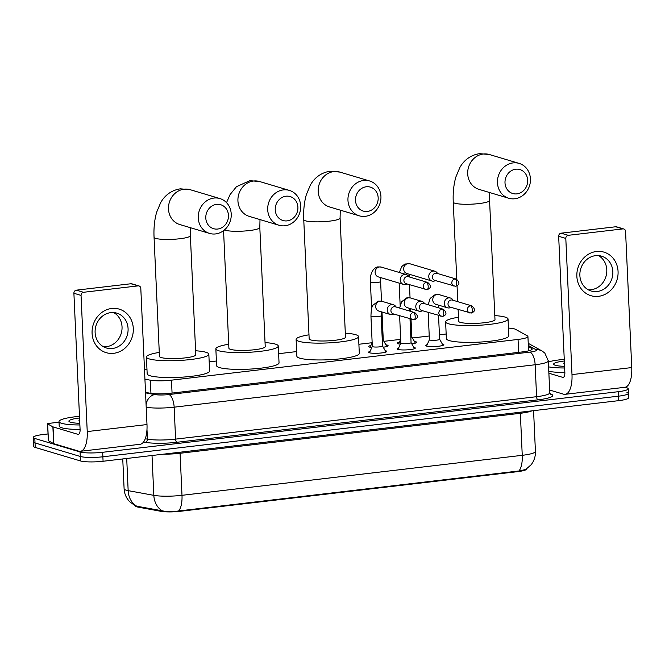 <?xml version="1.0" encoding="UTF-8"?>
<svg xmlns="http://www.w3.org/2000/svg" width="665" height="665" viewBox="0 0 665 665"><rect width="100%" height="100%" fill="white"/><g stroke="black" fill="none" stroke-linecap="round" stroke-linejoin="round"><path stroke-width="1" d="M385.218 350.679A9.094 1.438 177.4 0 1 385.933 350.846A9.094 1.438 177.4 0 1 386.772 351.403A9.094 1.438 177.4 0 1 379.673 353.132A9.094 1.438 177.4 0 1 369.449 352.783A9.094 1.438 177.4 0 1 368.61 352.226A9.094 1.438 177.4 0 1 370.081 351.369M413.763 347.321A9.094 1.438 177.4 0 1 414.47 347.496A9.094 1.438 177.4 0 1 415.309 348.053A9.094 1.438 177.4 0 1 408.21 349.782A9.094 1.438 177.4 0 1 397.986 349.433A9.094 1.438 177.4 0 1 397.146 348.876A9.094 1.438 177.4 0 1 398.626 348.011M442.3 343.971A9.094 1.438 177.4 0 1 443.006 344.138A9.094 1.438 177.4 0 1 443.846 344.694A9.094 1.438 177.4 0 1 436.747 346.423A9.094 1.438 177.4 0 1 426.523 346.074A9.094 1.438 177.4 0 1 425.683 345.517A9.094 1.438 177.4 0 1 427.163 344.653M385.866 344.794A9.667 1.53 177.4 0 1 387.196 345.069A9.667 1.53 177.4 0 1 388.094 345.659A9.667 1.53 177.4 0 1 383.256 347.213M371.826 347.512A9.667 1.53 177.4 0 1 369.665 347.13A9.667 1.53 177.4 0 1 368.767 346.54A9.667 1.53 177.4 0 1 370.904 345.476M414.403 341.436A9.667 1.53 177.4 0 1 415.741 341.719A9.667 1.53 177.4 0 1 416.631 342.309A9.667 1.53 177.4 0 1 411.793 343.855M400.363 344.154A9.667 1.53 177.4 0 1 398.202 343.78A9.667 1.53 177.4 0 1 397.313 343.182A9.667 1.53 177.4 0 1 399.449 342.118M144.928 379.2L150.348 380.189A17.041 2.693 -2.6 0 0 171.479 380.164L518.052 339.433A17.041 2.693 -2.6 0 0 527.927 336.523A17.041 2.693 -2.6 0 0 527.362 335.875L515.583 329.341A17.041 2.693 -2.6 0 0 514.577 328.942A17.041 2.693 -2.6 0 0 508.451 328.086M135.286 505.832L135.286 505.865A15.337 2.427 -2.6 0 0 138.029 507.112L161.055 511.343A15.337 2.427 -2.6 0 0 180.065 511.319L517.661 471.643A15.337 2.427 -2.6 0 0 526.547 469.025L526.547 468.983M446.165 334.005L439.415 334.803M429.233 336L412.441 337.97M398.643 343.888L400.696 339.358L383.904 341.328M370.106 347.246L372.159 342.708L358.892 344.262M296.665 351.577L278.627 353.697M216.408 361.012L209.184 361.86M146.957 369.175L144.488 369.466M625.092 387.263L626.654 387.737A17.041 2.693 177.4 0 1 628.226 388.776A17.041 2.693 177.4 0 1 618.342 391.685L102.668 452.291A17.041 2.693 177.4 0 1 80.074 451.976L34.821 438.468L35.029 442.948A17.041 2.693 177.4 0 1 33.45 441.909A17.041 2.693 177.4 0 0 35.029 442.948L80.274 456.464L35.029 442.948L35.228 447.437A17.041 2.693 177.4 0 1 33.657 446.39L33.25 437.429A17.041 2.693 177.4 0 1 43.134 434.519L48.03 433.946M102.668 452.291L102.876 456.78A17.041 2.693 177.4 0 1 80.274 456.464A17.041 2.693 177.4 0 0 102.876 456.78L618.55 396.165L102.876 456.78L103.075 461.261A17.041 2.693 177.4 0 1 80.482 460.945L35.228 447.437M626.854 392.217A17.041 2.693 177.4 0 1 628.425 393.264A17.041 2.693 177.4 0 1 618.55 396.165A17.041 2.693 177.4 0 0 628.425 393.264L628.633 397.745A17.041 2.693 177.4 0 1 618.749 400.646L103.075 461.261M135.876 506.048L162.26 510.803C166.907 511.826 172.376 511.875 178.677 510.961L518.941 470.97L525.724 469.507L531.16 464.719C534.17 460.812 535.591 456.389 535.425 451.444L533.571 410.662M34.821 438.468A17.041 2.693 177.4 0 1 33.25 437.429M145.527 392.375L150.074 393.215A17.041 2.693 -2.6 0 0 171.196 393.19L522.299 351.918A17.041 2.693 -2.6 0 0 532.183 349.017A17.041 2.693 -2.6 0 0 531.618 348.369L528.384 346.573M548.359 361.918A28.404 4.489 177.4 0 1 564.252 359.349M564.568 366.332A18.52 2.926 177.4 0 1 555.358 365.293A18.52 2.926 177.4 0 1 553.912 364.62A18.52 2.926 177.4 0 1 564.327 361.004M564.419 363.073L563.604 363.181L564.427 363.14M564.643 367.986A28.404 4.489 177.4 0 1 548.583 366.864M558.667 236.291A2.843 2.552 -73.4 0 1 561.11 233.182L568.259 235.319A2.843 2.552 106.6 0 0 565.807 238.419L558.667 236.291L564.851 372.466A28.404 4.489 177.4 0 1 548.791 371.353M596.438 251.495A22.726 20.432 -73.4 0 1 618.068 271.495A22.726 20.432 -73.4 0 1 598.475 296.332A22.726 20.432 -73.4 0 1 576.854 276.332A22.726 20.432 -73.4 0 1 596.438 251.495M597.17 291.519A18.179 16.351 106.6 0 0 612.714 274.978A18.179 16.351 106.6 0 0 601.559 256.166A18.179 16.351 106.6 0 0 595.541 255.651A18.179 16.351 106.6 0 0 580.005 272.193A18.179 16.351 106.6 0 0 591.16 291.004A18.179 16.351 106.6 0 0 597.17 291.519M598.442 255.593A18.179 16.351 -73.4 0 1 606.372 274.911A18.179 16.351 -73.4 0 1 591.127 289.716A18.179 16.351 -73.4 0 1 588.234 289.774M549.639 390.031L563.479 394.17A22.726 9.268 -96.7 0 0 565.117 394.32A22.726 9.268 -96.7 0 0 571.991 374.594L565.807 238.419M565.117 394.32L624.876 387.296A22.726 9.268 -96.7 0 0 631.75 367.57L625.566 231.395A2.843 2.552 106.6 0 0 622.864 228.901L615.715 226.765A2.843 2.552 -73.4 0 1 616.655 226.848L623.803 228.976M568.259 235.319L622.864 228.901M561.11 233.182L615.715 226.765M564.851 372.466A5.677 2.319 83.3 0 1 563.13 377.396A5.677 2.319 83.3 0 1 562.723 377.354L548.874 373.223M79.883 424.968A28.404 4.489 177.4 0 1 61.629 423.322A28.404 4.489 177.4 0 1 59.01 421.585A28.404 4.489 177.4 0 1 79.492 416.323M80.083 429.449A28.404 4.489 177.4 0 1 61.837 427.803A28.404 4.489 177.4 0 1 59.218 426.065L59.01 421.585M79.808 423.306A18.52 2.926 177.4 0 1 70.598 422.267A18.52 2.926 177.4 0 1 69.152 421.593A18.52 2.926 177.4 0 1 79.567 417.986M79.659 420.047L78.836 420.155L79.659 420.114M515.774 169.209A12.502 11.239 106.6 0 0 505.001 182.875A12.502 11.239 106.6 0 0 516.888 193.872A12.502 11.239 106.6 0 0 527.661 180.207A12.502 11.239 106.6 0 0 515.774 169.209M514.76 198.76A18.179 16.351 -73.4 0 1 508.75 198.253A18.179 16.351 -73.4 0 1 497.595 179.434A18.179 16.351 -73.4 0 1 513.131 162.9A18.179 16.351 -73.4 0 1 519.149 163.407A18.179 16.351 -73.4 0 1 530.304 182.218A18.179 16.351 -73.4 0 1 514.76 198.76M458.127 309.499L458.667 321.262A18.179 2.876 -2.6 0 0 460.338 322.375A18.179 2.876 -2.6 0 0 480.795 323.074A18.179 2.876 -2.6 0 0 494.984 319.616L489.573 200.473A18.179 2.876 -2.6 0 1 479.041 203.573A18.179 2.876 -2.6 0 1 454.935 203.241A18.179 2.876 -2.6 0 1 453.256 202.127L456.755 279.283M494.802 315.601A31.247 4.946 177.4 0 1 505.159 317.105A31.247 4.946 177.4 0 1 508.043 319.017A31.247 4.946 177.4 0 1 483.638 324.961A31.247 4.946 177.4 0 1 448.493 323.772A31.247 4.946 177.4 0 1 445.608 321.852A31.247 4.946 177.4 0 1 458.484 317.247M508.043 319.017L508.8 335.833A31.247 4.946 177.4 0 1 484.403 341.777A31.247 4.946 177.4 0 1 449.257 340.58A31.247 4.946 177.4 0 1 446.373 338.668L445.608 321.852M366.274 186.782A12.502 11.239 106.6 0 0 355.501 200.448A12.502 11.239 106.6 0 0 367.396 211.437A12.502 11.239 106.6 0 0 378.169 197.779A12.502 11.239 106.6 0 0 366.274 186.782M365.268 216.333A18.179 16.351 -73.4 0 1 359.25 215.817A18.179 16.351 -73.4 0 1 348.094 197.006A18.179 16.351 -73.4 0 1 363.639 180.464A18.179 16.351 -73.4 0 1 369.649 180.98A18.179 16.351 -73.4 0 1 380.804 199.791A18.179 16.351 -73.4 0 1 365.268 216.333M309.167 338.834A18.179 2.876 -2.6 0 0 310.846 339.948A18.179 2.876 -2.6 0 0 331.295 340.646A18.179 2.876 -2.6 0 0 345.492 337.188L340.081 218.045A18.179 2.876 -2.6 0 1 329.541 221.146A18.179 2.876 -2.6 0 1 305.435 220.805A18.179 2.876 -2.6 0 1 303.755 219.699L309.167 338.834M345.31 333.173A31.247 4.946 177.4 0 1 355.659 334.678A31.247 4.946 177.4 0 1 358.543 336.59A31.247 4.946 177.4 0 1 334.146 342.533A31.247 4.946 177.4 0 1 298.992 341.336A31.247 4.946 177.4 0 1 296.116 339.424A31.247 4.946 177.4 0 1 308.984 334.819M358.543 336.59L359.308 353.406A31.247 4.946 177.4 0 1 334.902 359.349A31.247 4.946 177.4 0 1 299.757 358.152A31.247 4.946 177.4 0 1 296.873 356.24L296.116 339.424M286.008 196.217A12.502 11.239 106.6 0 0 275.235 209.874A12.502 11.239 106.6 0 0 287.13 220.871A12.502 11.239 106.6 0 0 297.903 207.214A12.502 11.239 106.6 0 0 286.008 196.217M285.002 225.768A18.179 16.351 -73.4 0 1 278.992 225.252A18.179 16.351 -73.4 0 1 267.837 206.441A18.179 16.351 -73.4 0 1 283.373 189.899A18.179 16.351 -73.4 0 1 289.391 190.414A18.179 16.351 -73.4 0 1 300.538 209.226A18.179 16.351 -73.4 0 1 285.002 225.768M223.565 230.655L228.901 348.269A18.179 2.876 -2.6 0 0 230.58 349.383A18.179 2.876 -2.6 0 0 251.029 350.073A18.179 2.876 -2.6 0 0 265.227 346.615L259.816 227.48A18.179 2.876 -2.6 0 1 249.275 230.58A18.179 2.876 -2.6 0 1 225.169 230.24A18.179 2.876 -2.6 0 1 224.413 229.974M265.044 342.6A31.247 4.946 177.4 0 1 275.401 344.113A31.247 4.946 177.4 0 1 278.278 346.024A31.247 4.946 177.4 0 1 253.88 351.968A31.247 4.946 177.4 0 1 218.735 350.771A31.247 4.946 177.4 0 1 215.851 348.859A31.247 4.946 177.4 0 1 228.727 344.254M278.278 346.024L279.042 362.841A31.247 4.946 177.4 0 1 254.645 368.784A31.247 4.946 177.4 0 1 219.492 367.587A31.247 4.946 177.4 0 1 216.615 365.675L215.851 348.859M216.566 204.379A12.502 11.239 106.6 0 0 205.793 218.037A12.502 11.239 106.6 0 0 217.688 229.034A12.502 11.239 106.6 0 0 228.461 215.377A12.502 11.239 106.6 0 0 216.566 204.379M215.56 233.93A18.179 16.351 -73.4 0 1 209.542 233.415A18.179 16.351 -73.4 0 1 198.394 214.604A18.179 16.351 -73.4 0 1 213.931 198.062A18.179 16.351 -73.4 0 1 219.949 198.577A18.179 16.351 -73.4 0 1 231.096 217.388A18.179 16.351 -73.4 0 1 215.56 233.93M159.459 356.432A18.179 2.876 -2.6 0 0 161.138 357.546A18.179 2.876 -2.6 0 0 181.587 358.236A18.179 2.876 -2.6 0 0 195.784 354.778L190.373 235.643A18.179 2.876 -2.6 0 1 179.833 238.743A18.179 2.876 -2.6 0 1 155.726 238.403A18.179 2.876 -2.6 0 1 154.056 237.289L159.459 356.432M195.601 350.763A31.247 4.946 177.4 0 1 205.959 352.275A31.247 4.946 177.4 0 1 208.835 354.187A31.247 4.946 177.4 0 1 184.438 360.131A31.247 4.946 177.4 0 1 149.292 358.934A31.247 4.946 177.4 0 1 146.408 357.022A31.247 4.946 177.4 0 1 159.276 352.417M208.835 354.187L209.6 371.004A31.247 4.946 177.4 0 1 185.203 376.939A31.247 4.946 177.4 0 1 150.049 375.75A31.247 4.946 177.4 0 1 147.173 373.838L146.408 357.022M437.72 273.556L436.922 272.592A5.112 4.597 106.6 0 0 434.868 271.22A5.112 4.597 106.6 0 0 433.173 271.079A5.112 4.597 106.6 0 0 428.767 276.665A5.112 4.597 106.6 0 0 431.942 281.021A5.112 4.597 106.6 0 0 433.638 281.162A5.112 4.597 106.6 0 0 434.411 281.004L435.608 280.63M455.01 278.976A3.691 3.317 106.6 0 1 456.232 279.084L436.847 273.29A3.691 3.317 106.6 0 0 432.441 277.222A3.691 3.317 106.6 0 0 434.727 280.372L455.608 286.291A3.691 1.505 83.3 0 0 456.722 283.082A3.691 1.505 -96.7 0 0 455.01 278.976A3.691 3.317 106.6 0 0 454.12 286.158M410.845 337.438A5.112 0.806 -2.6 0 0 411.826 336.914A5.112 0.806 -2.6 0 0 411.801 336.847L415.367 343.132M409.183 276.914L408.385 275.95A5.112 4.597 106.6 0 0 406.332 274.579A5.112 4.597 106.6 0 0 404.636 274.429A5.112 4.597 106.6 0 0 400.23 280.023A5.112 4.597 106.6 0 0 403.406 284.379A5.112 4.597 106.6 0 0 405.093 284.52A5.112 4.597 106.6 0 0 405.874 284.354L407.071 283.988M426.464 282.334A3.691 3.317 106.6 0 1 427.686 282.434L408.302 276.648A3.691 3.317 106.6 0 0 403.896 280.58A3.691 3.317 106.6 0 0 406.19 283.722L427.063 289.641A3.691 1.505 83.3 0 0 428.185 286.432A3.691 1.505 -96.7 0 0 426.464 282.334A3.691 3.317 106.6 0 0 425.575 289.516M382.309 340.788A5.112 0.806 -2.6 0 0 383.281 340.264A5.112 0.806 -2.6 0 0 383.264 340.197M429.415 339.665A5.112 0.806 -2.6 0 0 429.407 339.732A5.112 0.806 -2.6 0 0 429.873 340.048A5.112 0.806 -2.6 0 0 435.625 340.247A5.112 0.806 -2.6 0 0 439.623 339.275A5.112 0.806 -2.6 0 0 439.598 339.208M453.289 300.347L452.483 299.383A5.112 4.597 106.6 0 0 450.429 298.011A5.112 4.597 106.6 0 0 448.742 297.87A5.112 4.597 106.6 0 0 444.328 303.456A5.112 4.597 106.6 0 0 447.503 307.812A5.112 4.597 106.6 0 0 449.199 307.953A5.112 4.597 106.6 0 0 449.981 307.787L451.169 307.421M470.571 305.767A3.691 3.317 106.6 0 1 471.793 305.875L452.408 300.081A3.691 3.317 106.6 0 0 448.002 304.013A3.691 3.317 106.6 0 0 450.296 307.163L471.169 313.074A3.691 1.505 83.3 0 0 472.283 309.873A3.691 1.505 -96.7 0 0 470.571 305.767A3.691 3.317 106.6 0 0 469.681 312.949M400.879 343.024A5.112 0.806 -2.6 0 0 400.862 343.09A5.112 0.806 -2.6 0 0 401.336 343.406A5.112 0.806 -2.6 0 0 407.088 343.597A5.112 0.806 -2.6 0 0 411.078 342.625A5.112 0.806 -2.6 0 0 411.061 342.558M424.744 303.697L423.946 302.741A5.112 4.597 106.6 0 0 421.893 301.37A5.112 4.597 106.6 0 0 420.197 301.22A5.112 4.597 106.6 0 0 415.791 306.814A5.112 4.597 106.6 0 0 418.967 311.162A5.112 4.597 106.6 0 0 420.654 311.311A5.112 4.597 106.6 0 0 421.435 311.145L422.632 310.779M442.034 309.125A3.691 3.317 106.6 0 1 443.256 309.225L423.863 303.44A3.691 3.317 106.6 0 0 419.457 307.371A3.691 3.317 106.6 0 0 421.751 310.513L442.624 316.432A3.691 1.505 83.3 0 0 443.746 313.223A3.691 1.505 -96.7 0 0 442.034 309.125A3.691 3.317 106.6 0 0 441.136 316.299M372.342 346.382A5.112 0.806 -2.6 0 0 372.325 346.44A5.112 0.806 -2.6 0 0 372.799 346.756A5.112 0.806 -2.6 0 0 378.551 346.955A5.112 0.806 -2.6 0 0 382.541 345.983A5.112 0.806 -2.6 0 0 382.525 345.916M396.207 307.055L395.409 306.091A5.112 4.597 106.6 0 0 393.348 304.72A5.112 4.597 106.6 0 0 391.66 304.578A5.112 4.597 106.6 0 0 387.254 310.164A5.112 4.597 106.6 0 0 390.43 314.52A5.112 4.597 106.6 0 0 392.117 314.661A5.112 4.597 106.6 0 0 392.899 314.503L394.096 314.129M413.489 312.475A3.691 3.317 106.6 0 1 414.711 312.583L395.326 306.789A3.691 3.317 106.6 0 0 390.92 310.721A3.691 3.317 106.6 0 0 393.215 313.872L414.087 319.79A3.691 1.505 83.3 0 0 415.201 316.582A3.691 1.505 -96.7 0 0 413.489 312.475A3.691 3.317 106.6 0 0 412.599 319.657M111.678 308.477A22.726 20.432 -73.4 0 1 133.299 328.468A22.726 20.432 -73.4 0 1 113.715 353.306A22.726 20.432 -73.4 0 1 92.086 333.315A22.726 20.432 -73.4 0 1 111.678 308.477M112.41 348.493A18.179 16.351 106.6 0 0 127.946 331.951A18.179 16.351 106.6 0 0 116.799 313.14A18.179 16.351 106.6 0 0 110.781 312.633A18.179 16.351 106.6 0 0 95.245 329.167A18.179 16.351 106.6 0 0 106.392 347.986A18.179 16.351 106.6 0 0 112.41 348.493M113.673 312.567A18.179 16.351 -73.4 0 1 121.612 331.885A18.179 16.351 -73.4 0 1 106.367 346.689A18.179 16.351 -73.4 0 1 103.474 346.756M52.884 426.83A2.843 0.449 -2.6 0 0 53.05 426.897L53.815 443.713A2.843 0.449 177.4 0 1 53.649 443.646L52.884 426.83L47.664 423.938A2.843 0.449 -2.6 0 1 47.572 423.829A2.843 0.449 -2.6 0 1 49.218 423.347L59.044 422.192M53.815 443.713L78.719 451.144A22.726 9.268 -96.7 0 0 80.357 451.302A22.726 9.268 -96.7 0 0 87.231 431.577L81.047 295.401L73.898 293.265L80.083 429.44A5.677 2.319 83.3 0 1 78.362 434.37A5.677 2.319 83.3 0 1 77.955 434.336L53.05 426.897M53.649 443.646L48.429 440.745A2.843 0.449 177.4 0 1 48.337 440.637L47.572 423.829M80.357 451.302L140.115 444.278A22.726 9.268 -96.7 0 0 146.99 424.553L140.805 288.377A2.843 2.552 106.6 0 0 138.104 285.875L130.955 283.747A2.843 2.552 -73.4 0 1 131.894 283.822L139.043 285.958M73.898 293.265A2.843 2.552 -73.4 0 1 76.35 290.164L83.491 292.292L138.104 285.875M83.491 292.292A2.843 2.552 106.6 0 0 81.047 295.401M76.35 290.164L130.955 283.747M517.661 471.643L517.636 471.086M180.065 511.319L180.04 510.77M161.055 511.343L161.021 510.529M138.029 507.112L137.988 506.306M518.634 352.35L518.052 339.433M172.06 393.082L171.479 380.164M150.947 393.356L150.348 380.189M135.485 505.932L129.633 501.693C126.234 498.068 124.388 493.763 124.106 488.792A22.726 3.591 -2.6 0 0 126.2 490.18A22.726 3.591 -2.6 0 0 128.162 490.637L153.831 495.35A22.726 3.591 -2.6 0 0 181.994 495.317L522.249 455.317A19.884 8.113 83.3 0 1 518.941 470.97M178.677 510.961A19.884 8.113 -96.7 0 0 181.994 495.317L180.082 453.281A22.726 3.591 177.4 0 1 163.382 454.17M162.26 510.803A19.884 16.201 -79.6 0 1 153.831 495.35L152.019 455.508M531.867 410.862A22.726 3.591 177.4 0 1 520.346 413.289L522.249 455.317A22.726 3.591 -2.6 0 0 535.425 451.444M136.682 506.14A19.884 16.201 -79.6 0 1 128.162 490.637L126.707 458.484M618.749 400.646L618.342 391.685M80.482 460.945L80.074 451.976M520.338 412.217A5.677 2.319 83.3 0 0 520.346 413.289L180.082 453.281A5.677 2.319 83.3 0 1 180.082 452.208M549.872 393.406L551.884 394.52A25.569 4.04 177.4 0 1 537.91 399.848L176.915 442.283A25.569 4.04 177.4 0 1 145.228 442.316L143.54 442.009M549.764 392.816L548.317 360.879A22.726 3.591 177.4 0 1 535.142 364.753L536.589 396.689A22.726 3.591 -2.6 0 0 549.764 392.816L550.412 394.229A2.843 2.718 119 0 0 551.884 394.52M146.982 429.299L147.431 439.158A22.726 3.591 -2.6 0 0 175.593 439.124L536.589 396.689A2.843 1.155 -96.7 0 0 537.91 399.848M145.244 438.759L147.431 439.158A2.843 2.311 100.4 0 1 145.228 442.316M145.552 392.874L154.795 394.569A11.363 1.796 -2.6 0 0 168.877 394.553L529.864 352.118A11.363 4.638 83.3 0 1 535.142 364.753L174.147 407.18L175.593 439.124A2.843 1.155 -96.7 0 0 176.915 442.283M168.877 394.553A11.363 4.638 83.3 0 1 174.147 407.18A22.726 3.591 177.4 0 1 146.2 407.254M529.864 352.118A11.363 1.796 -2.6 0 0 536.081 349.748L528.334 345.459M146.092 404.769A11.363 9.26 -79.6 0 1 154.795 394.569M536.081 349.748A11.363 10.864 -61 0 1 542.1 351.029L528.243 343.331M531.676 349.707L531.618 348.369M571.991 374.594L631.75 367.57M562.723 377.354L563.521 377.263M453.256 202.127C452.823 192.991 453.696 184.621 455.866 177.006L459.839 167.563C462.557 162.534 468.626 155.286 479.606 153.657L489.382 154.521A18.179 16.351 106.6 0 0 483.364 154.006A18.179 16.351 106.6 0 0 467.827 170.548A18.179 16.351 106.6 0 0 478.975 189.359L508.75 198.253M303.755 219.699C303.323 210.564 304.196 202.193 306.374 194.579L310.339 185.136C313.057 180.107 319.125 172.858 330.106 171.229L339.882 172.094A18.179 16.351 106.6 0 0 333.863 171.578A18.179 16.351 106.6 0 0 318.327 188.12A18.179 16.351 106.6 0 0 329.483 206.931L359.25 215.817M226.532 202.642L230.073 194.571L236.466 186.69L249.841 180.664L259.616 181.528A18.179 16.351 106.6 0 0 253.606 181.013A18.179 16.351 106.6 0 0 238.062 197.555A18.179 16.351 106.6 0 0 249.217 216.366L278.992 225.252M154.056 237.289C153.623 228.162 154.488 219.791 156.666 212.177L160.631 202.734C163.357 197.705 169.425 190.456 180.398 188.827L190.173 189.691A18.179 16.351 106.6 0 0 184.163 189.176A18.179 16.351 106.6 0 0 168.619 205.718A18.179 16.351 106.6 0 0 179.774 224.529L209.542 233.415M399.324 272.484L401.751 266.524L404.86 264.03L409.765 263.731A5.112 4.597 106.6 0 0 408.077 263.581A5.112 4.597 106.6 0 0 407.786 263.631A5.112 4.597 106.6 0 0 403.688 268.394A5.112 4.597 106.6 0 0 406.839 273.523L431.942 281.021M371.619 308.735L370.405 282.002A5.112 0.806 -2.6 0 0 370.871 282.309A5.112 0.806 -2.6 0 0 377.936 282.376A5.112 0.806 -2.6 0 0 380.613 281.536L380.846 277.646M370.405 282.002C369.607 269.682 376.498 266.889 377.87 266.898L381.228 267.081A5.112 4.597 106.6 0 0 379.532 266.939A5.112 4.597 106.6 0 0 379.241 266.981A5.112 4.597 106.6 0 0 375.143 271.752A5.112 4.597 106.6 0 0 378.302 276.881L403.406 284.379M428.194 304.728L430.13 298.419L435.5 294.371L438.858 294.553A5.112 4.597 106.6 0 0 437.163 294.412A5.112 4.597 106.6 0 0 436.872 294.454A5.112 4.597 106.6 0 0 432.774 299.225A5.112 4.597 106.6 0 0 435.932 304.354L447.503 307.812M399.657 308.086L401.594 301.769L406.963 297.729L410.313 297.912A5.112 4.597 106.6 0 0 408.626 297.77A5.112 4.597 106.6 0 0 408.335 297.812A5.112 4.597 106.6 0 0 404.237 302.575A5.112 4.597 106.6 0 0 407.387 307.712L418.967 311.162M369.441 352.783L372.325 346.415L370.954 316.183A5.112 0.806 -2.6 0 0 371.419 316.498A5.112 0.806 -2.6 0 0 378.493 316.557A5.112 0.806 -2.6 0 0 381.17 315.717L381.394 311.827M370.954 316.183C371.137 309.932 371.843 306.249 373.048 305.127L378.427 301.079L381.776 301.262A5.112 4.597 106.6 0 0 380.081 301.12A5.112 4.597 106.6 0 0 379.79 301.162A5.112 4.597 106.6 0 0 375.7 305.933A5.112 4.597 106.6 0 0 378.851 311.062L390.43 314.52M87.231 431.577L146.99 424.553M77.955 434.336L78.753 434.237M47.664 423.938L48.429 440.745M528.584 350.854L527.927 336.523M124.106 488.792L122.751 458.95M628.226 388.776L628.425 393.264M548.317 360.879L544.785 353.024L542.1 351.029M489.764 192.584L489.573 200.473M457.778 301.686L457.055 285.8M489.382 154.521L519.149 163.407M340.272 210.157L340.081 218.045M339.882 172.094L369.649 180.98M260.007 219.591L259.816 227.48M259.616 181.528L289.391 190.414M190.564 227.754L190.373 235.643M190.173 189.691L219.949 198.577M456.232 279.084C460.03 282.342 459.823 284.745 455.608 286.291M400.155 305.385L399.141 283.107M411.826 336.914L411.02 319.183M410.662 311.37L410.538 308.651M410.047 297.837L409.449 284.695M409.141 276.856L409.391 274.288M409.765 263.731L434.868 271.22M427.686 282.434C431.494 285.701 431.286 288.103 427.063 289.641M383.281 340.231L386.822 346.49M383.281 340.264L382.001 312.001M381.51 301.195L380.613 281.536M381.228 267.081L406.332 274.579M471.793 305.875C475.6 309.134 475.392 311.536 471.169 313.074M429.407 339.699L426.523 346.074M429.407 339.732L428.169 312.425M438.476 305.119L438.227 307.729M439.623 339.241L443.065 345.326M439.623 339.275L438.543 315.526M438.858 294.553L450.429 298.011M443.256 309.225C447.055 312.492 446.847 314.894 442.624 316.432M400.862 343.057L397.986 349.433M400.862 343.09L399.623 315.784M409.939 308.469L409.69 311.079M411.078 342.591L414.528 348.676M411.078 342.625L410.006 318.884M410.313 297.912L421.893 301.37M414.711 312.583C418.518 315.842 418.31 318.244 414.087 319.79M381.17 315.717L382.541 345.983L385.991 352.034M381.776 301.262L393.348 304.72"/></g></svg>
